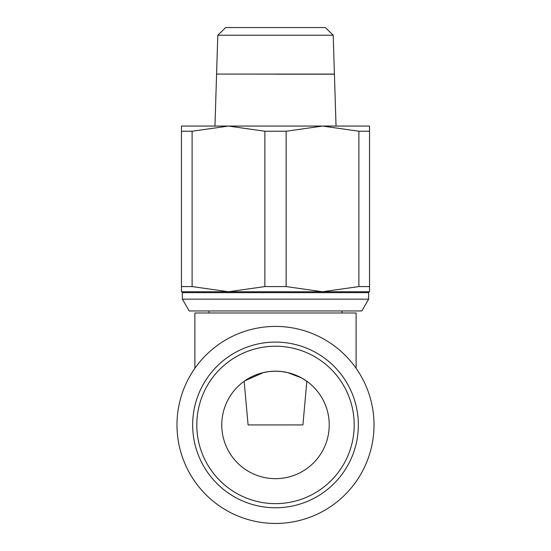 <?xml version="1.0" encoding="UTF-8"?>
<svg xmlns="http://www.w3.org/2000/svg" width="551" height="551" viewBox="0 0 551 551"><rect width="100%" height="100%" fill="white"/><g stroke="black" fill="none" stroke-linecap="round" stroke-linejoin="round"><path stroke-width="0.83" d="M275.5 74.123L244.155 74.075M369.535 131.234L369.535 286.575L358.894 286.575L358.894 131.234L369.535 131.234L369.535 126.062L214.959 126.062L216.584 74.123M333.203 35.216L325.297 27.55L225.703 27.55L217.797 35.216L216.584 74.075L334.416 74.075L333.203 35.216L217.797 35.216M192.106 131.234L192.106 286.575L181.465 286.575L181.465 131.234L192.106 131.234L228.479 126.062L264.859 131.234L286.141 131.234L286.141 286.575L264.859 286.575L228.479 291.748L369.535 291.748L369.535 286.575M264.859 286.575L264.859 131.234M182.36 299.159L189.172 310.95L361.828 310.95L368.64 299.159L182.36 299.159L182.36 292.643A0.895 0.895 0 0 0 181.465 291.748L228.479 291.748L192.106 286.575M182.36 292.643L368.64 292.643A0.895 0.895 0 0 1 369.535 291.748M194.896 368.295L194.896 312.982L356.104 312.982L356.104 368.295M275.5 523.45A98.512 98.512 0 0 0 374.012 424.938A98.512 98.512 0 0 0 275.5 326.419A98.512 98.512 0 0 0 176.988 424.938A98.512 98.512 0 0 0 275.5 523.45M358.343 424.924A82.843 82.843 0 0 0 275.5 342.088A82.843 82.843 0 0 0 192.657 424.924A82.843 82.843 0 0 0 275.5 507.767A82.843 82.843 0 0 0 358.343 424.924A82.843 82.843 0 0 1 275.5 507.767A82.843 82.843 0 0 1 192.657 424.924M244.768 380.851L263.364 372.579L269.356 371.546L275.5 371.195A53.736 53.736 0 0 1 329.236 424.924A53.736 53.736 0 0 1 275.5 478.661A53.736 53.736 0 0 1 221.764 424.924A53.736 53.736 0 0 1 275.5 371.195L281.644 371.546L287.636 372.579L301.48 377.89L306.845 381.278L302.919 424.924L248.081 424.931L302.919 424.924M244.155 381.278L248.081 424.924M228.479 126.062L181.465 126.062L181.465 131.234M286.141 131.234L322.521 126.062L358.894 131.234M181.465 286.575L181.465 291.748M358.894 286.575L322.521 291.748L286.141 286.575M336.041 126.062L334.416 74.165L275.5 74.165M354.197 424.924A78.697 78.697 0 0 0 275.5 346.228A78.697 78.697 0 0 0 196.803 424.924A78.697 78.697 0 0 0 275.5 503.628A78.697 78.697 0 0 0 354.197 424.924M341.999 310.95L341.999 312.982M368.64 292.643L368.64 299.159M209.001 310.95L209.001 312.982"/></g></svg>
